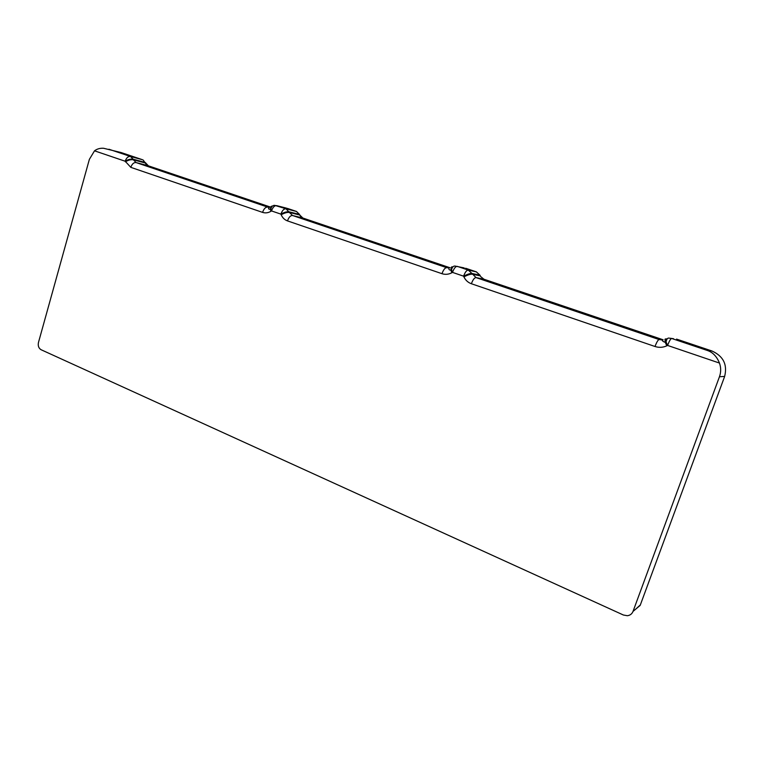 <?xml version="1.0" encoding="UTF-8"?>
<svg xmlns="http://www.w3.org/2000/svg" width="764" height="764" viewBox="0 0 764 764"><rect width="100%" height="100%" fill="white"/><g stroke="black" fill="none" stroke-linecap="round" stroke-linejoin="round"><path stroke-width="1.15" d="M108.927 149.238L130.482 156.486L142.515 159.733L121.161 152.561L103.598 148.273C100.084 148.044 97.057 148.894 94.516 150.823L89.369 159.361L38.467 342.482C37.808 345.844 38.677 348.26 41.075 349.721L623.405 615.02L627.33 615.717C630.09 615.373 631.981 613.941 633.022 611.42L719.459 376.728C721.073 372.183 721.073 367.627 719.468 363.062C716.804 356.54 712.86 352.376 707.645 350.571L671.651 338.462C670.601 338.786 669.245 341.107 667.593 345.443L719.468 363.062M480.327 275.957L479.973 275.193L480.289 275.88L472.295 274.18C470.452 274.056 467.663 274.954 463.92 276.874L463.595 276.167L452.498 272.395C453.969 268.422 455.535 266.407 457.197 266.349L468.265 270.074L471.98 273.474C470.137 273.35 467.339 274.247 463.595 276.167C465.085 272.175 466.642 270.141 468.265 270.074L476.516 271.917M464.206 267.916L454.905 266.044C453.319 265.977 452.192 267.219 451.534 269.759L452.498 272.395L451.83 272.758C448.592 274.457 445.307 274.773 441.974 273.693L287.493 220.901C284.628 219.86 282.527 217.816 281.181 214.76L280.913 214.121C282.25 210.434 283.941 208.658 285.984 208.773L296.738 211.542M286.452 208.133L276.597 205.621C274.534 205.487 272.834 207.264 271.507 210.931L280.913 214.121C284.16 212.287 286.892 211.523 289.126 211.819L299.507 214.407L300.204 215.859M633.022 611.42L640.165 605.403L724.606 376.547C727.614 364.638 723.355 356.1 711.819 350.943L676.56 339.101M667.144 338.987L665.759 338.815L666.093 341.976L667.593 345.443L666.791 345.825C662.932 347.572 658.998 347.792 655.006 346.493C656.658 342.186 658.024 339.865 659.112 339.55L662.35 339.923M724.644 376.442L719.459 376.728M463.92 276.874C465.515 280.226 467.998 282.518 471.378 283.74L655.006 346.493M281.181 214.76C284.428 212.936 287.168 212.163 289.394 212.449L285.984 208.773L274.839 205.382C272.968 205.191 271.64 206.347 270.857 208.858L271.507 210.931L270.943 211.284L270.294 209.212L271.115 206.5M262.568 212.382L130.816 167.354C132.029 163.926 133.795 162.331 136.107 162.57L267.667 207.082C265.586 206.958 263.886 208.725 262.568 212.382C265.404 213.29 268.193 212.927 270.943 211.284M130.816 167.354L125.181 161.233C126.394 157.814 128.161 156.228 130.482 156.486L133.175 159.227L145.189 162.436L148.388 165.826M94.516 150.823L125.181 161.233C128.027 159.485 130.692 158.816 133.175 159.227L133.413 159.819L145.418 163.018L146.593 164.804M673.476 338.681L668.605 338.07C667.392 338.156 666.552 339.455 666.093 341.976L665.291 342.348L666.791 345.825M711.905 350.972L707.645 350.571M441.974 273.693C443.435 269.74 445.011 267.725 446.692 267.667L292.545 215.505L289.394 212.449L299.774 215.037L299.507 214.407L296.403 211.418L287.35 208.381M480.671 276.587L483.965 279.242L476.029 277.59L471.98 273.474L479.973 275.193L476.316 271.841L465.582 268.24M471.378 283.74C472.868 279.739 474.415 277.685 476.029 277.59L659.112 339.55L662.14 339.942C662.207 340.906 663.257 341.709 665.291 342.348L664.966 339.197M484.156 279.299L663.171 339.799M665.444 339.254L666.876 339.426M287.493 220.901C288.83 217.205 290.521 215.41 292.545 215.505L303.146 218.132M450.091 267.792L302.888 218.046L299.774 215.037L300.538 216.346M125.411 161.825C128.257 160.068 130.921 159.399 133.413 159.819L136.107 162.57L148.092 165.731L270.408 207.063M451.6 267.19L452.498 267.39M452.842 266.951L452.259 266.827C451.285 266.703 451.037 267.677 451.534 269.759L450.865 270.122L451.448 267.171M121.428 152.647L120.072 152.265M451.83 272.758L450.865 270.122C449.251 270.131 448.621 269.406 448.965 267.963L446.692 267.667M635.295 609.51L640.347 604.926M143.183 160.029L146.268 164.451M267.667 207.082L269.415 207.321C268.059 208.562 268.279 209.212 270.064 209.24L270.857 208.858C270.542 206.853 271.048 205.955 272.356 206.165M451.295 268.47L451.887 268.594"/></g></svg>
